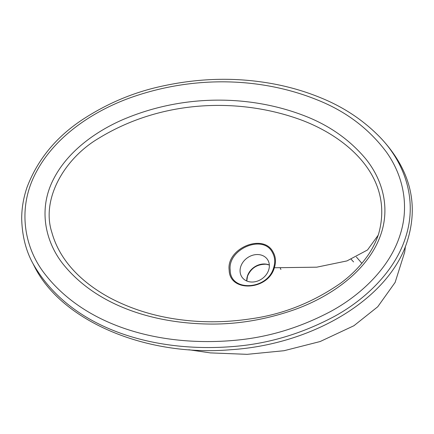<?xml version="1.0" encoding="UTF-8"?>
<svg xmlns="http://www.w3.org/2000/svg" width="434" height="434" viewBox="0 0 434 434"><rect width="100%" height="100%" fill="white"/><g stroke="black" fill="none" stroke-linecap="round" stroke-linejoin="round"><path stroke-width="0.65" d="M247.467 275.899A15.505 12.776 -35.3 0 0 247.304 276.436A15.505 12.776 -35.3 0 0 246.778 280.993L247.488 276.084C251.107 267.832 257.319 263.861 266.113 264.176L269.34 265.022A15.505 12.776 -35.3 0 0 264.865 263.997A15.505 12.776 -35.3 0 0 247.467 275.899M272.411 252.485C274.999 257.123 275.4 262.244 273.61 267.849C267.604 290.069 230.242 292.136 230.21 270.241C227.308 249.235 263.14 233.698 272.411 252.485M268.646 270.111A15.505 12.776 144.7 0 1 256.277 281.465A15.505 12.776 144.7 0 1 242.063 277.245A15.505 12.776 144.7 0 1 247.331 257.861A15.505 12.776 144.7 0 1 267.366 259.326A15.505 12.776 144.7 0 1 268.646 270.111M274.348 267.756C268.06 290.617 229.64 292.641 229.179 270.279C226.043 248.422 263.172 232.933 272.975 251.856C275.747 256.597 276.203 261.897 274.348 267.756L316.733 267.181L346.95 260.921L367.522 249.962L378.198 235.179M378.405 234.561L378.562 234.083C394.566 177.587 347.531 137.301 301.342 120.017C241.147 97.769 163.265 98.74 98.686 138.3C64.096 158.703 41.013 199.26 51.847 232.385C60 261.897 83.144 283.288 109.607 297.697L109.612 297.697C131.269 309.171 155.101 316.538 181.108 319.804C203.589 322.717 226.656 322.413 250.315 318.881C282.474 314.525 312.485 302.693 340.364 283.391C351.35 275.34 360.611 265.896 368.151 255.051C372.6 248.503 376.023 241.667 378.41 234.555L378.562 234.083M302.259 114.961C248.649 94.818 181.944 93.885 121.384 120.272C93.847 132.565 67.189 152.405 53.648 178.917C37.384 209.964 45.863 243.686 64.563 265.906C97.167 305.064 151.824 323.086 208.136 324.024C236.606 324.561 265.217 319.836 293.959 309.849C330.524 296.927 368.748 270.615 381.047 233.883C390.486 205.868 381.605 178.255 365.439 158.508C348.92 138.956 327.86 124.439 302.259 114.961M399.736 236.009C410.108 205.57 402.703 174.68 386.271 151.878C368.802 128.594 345.844 111.288 317.395 99.961C261.778 77.393 193.597 74.843 129.023 98.225C92.187 111.755 55.123 136.634 36.543 171.56C17.441 206.389 23.507 245.232 43.243 271.868C83.686 326.113 159.896 347.227 235.027 340.299C268.304 337.354 300.469 327.589 331.511 311.004C361.853 294.333 389.537 267.425 399.736 236.009M380.027 137.258C363.421 120.229 343.63 107.068 320.655 97.764C301.229 89.778 280.624 84.391 258.832 81.592C226.543 77.323 193.493 79.021 159.674 86.686C132.37 92.822 106.655 103.791 82.525 119.589C56.078 137.052 37.59 159.593 27.054 187.222C23.452 197.785 21.667 208.336 21.7 218.882C22.139 235.651 25.812 250.396 32.713 263.123C69.63 328.836 154.493 353.732 236.145 346.267C269.975 343.283 302.818 333.279 334.674 316.261C365.764 299.21 394.614 271.19 405.237 238.45C418.441 199.553 404.011 161.974 380.027 137.258L380.005 137.242M33.206 264.067L34.096 265.792C60.934 320.845 145.813 357.063 230.774 349.723C314.232 344.341 389.754 297.827 407.358 240.957C418.756 204.208 410.325 170.361 382.066 139.422L380.629 137.903M280.906 269.509L280.277 268.066M361.88 263.335L356.406 257.031M353.281 261.604L353.585 261.935M353.58 261.93L351.214 259.337M269.34 265.033L266.259 264.246C257.243 264.078 250.993 268.082 247.505 276.252L246.794 281.004M107.719 296.661L110.046 297.93M405.416 246.317L404.721 252.008L395.13 282.409L377.737 306.767L353.927 325.722L320.156 341.531L284.042 350.715L247.136 354.334L210.316 352.896L188.812 349.744"/></g></svg>
